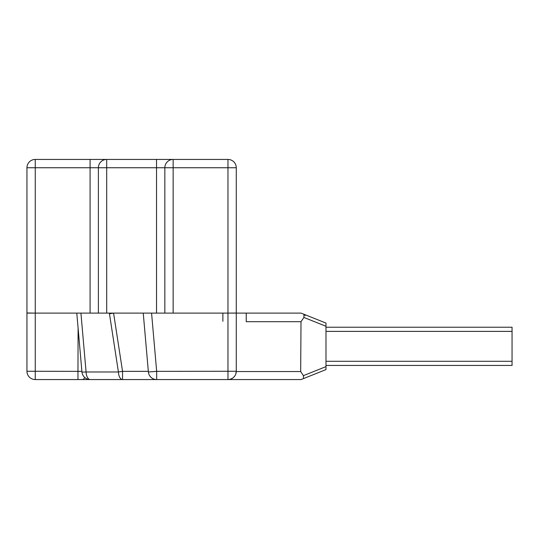 <?xml version="1.0" encoding="UTF-8"?>
<svg xmlns="http://www.w3.org/2000/svg" width="539" height="539" viewBox="0 0 539 539"><rect width="100%" height="100%" fill="white"/><g stroke="black" fill="none" stroke-linecap="round" stroke-linejoin="round"><path stroke-width="0.81" d="M325.987 327.227L512.05 327.227L512.05 365.442L325.987 365.442M303.807 378.466L325.987 369.592L325.987 323.077L325.987 326.277L303.915 317.451L303.929 314.257L301.065 313.112L303.807 314.203M304.784 314.816L305.101 315.645L304.784 314.816M325.987 323.077L303.929 314.257M185.369 313.112L301.065 313.112M303.915 317.451L301.005 321.709L300.674 371.546L303.417 375.649L325.987 366.621L325.987 369.592L325.987 366.621M303.524 378.573L301.065 379.564L303.524 378.573L301.065 379.564L303.524 378.573L301.065 379.564L303.524 378.573L301.065 379.564L303.524 378.573L301.065 379.564L303.524 378.573L301.065 379.564L303.524 378.573L301.065 379.564L303.524 378.573L301.065 379.564L303.524 378.573L301.065 379.564L303.524 378.573L303.417 375.649M106.163 313.112L113.581 313.112L109.464 313.786L118.412 371.977L86.078 371.977L80.924 313.112L106.695 313.112L106.695 159.436L227.97 159.436L227.97 167.744L236.271 167.744A8.307 8.307 0 0 0 227.97 159.436A8.307 8.307 0 0 1 236.271 167.744L236.271 371.256L236.271 167.744M229.708 313.112L173.147 313.112L222.876 313.112L222.876 321.311M100.355 313.112L102.444 313.112M29.375 313.112L32.064 313.112M230.005 379.308L227.97 379.564L233.764 379.564L227.97 379.564L227.97 313.112L229.789 313.112L228.037 313.112M77.454 313.112L75.177 313.112M229.526 313.112L228.368 313.112M233.656 313.112L231.298 313.112M228.01 313.112L230.119 313.112L228.01 313.112M235.509 313.112L235.981 313.112M100.786 379.564L35.257 379.564A8.307 8.307 0 0 1 26.95 371.256L26.95 313.112L28.803 313.112M32.677 313.112L34.53 313.112M26.95 318.104L26.95 315.416L26.95 318.104M28.897 313.112L26.95 313.112L26.95 321.412M26.95 167.744L26.95 167.744A8.307 8.307 0 0 1 35.257 159.436A8.307 8.307 0 0 0 26.95 167.744L26.95 313.112L26.95 167.744L35.257 167.744L35.257 159.436L106.695 159.436A8.307 8.307 0 0 0 98.388 167.744L164.84 167.744A8.307 8.307 0 0 1 173.147 159.436A8.307 8.307 0 0 0 164.84 167.744L227.97 167.744L227.97 313.112L236.271 313.058M77.96 379.564L122.548 379.564L90.215 379.564L122.548 379.564L122.548 371.358L118.412 371.977A8.307 4.15 -90 0 0 122.548 379.564L77.96 379.564L122.548 379.564L77.96 379.564L77.96 371.358L26.95 371.256A8.307 8.307 0 0 0 35.257 379.564L35.257 167.744L90.08 167.744L90.08 313.112M301.065 379.564L226.993 379.564M325.987 366.507L325.987 369.592M229.479 379.564L140.591 379.564M164.84 313.112L164.84 167.744M173.147 159.436L173.147 313.112L113.581 313.112L122.548 371.358L148.34 371.358M246.242 313.112L246.242 321.709L301.005 321.709M229.405 379.564L227.97 379.564A8.307 8.307 0 0 0 236.271 371.256L235.806 373.999M234.62 376.222L233.535 377.421M232.835 377.987L230.591 379.139M226.434 379.564L156.667 379.564A8.307 8.307 0 0 1 148.393 371.977A8.307 8.307 0 0 0 156.667 379.564L156.667 371.358L148.393 371.977L143.239 313.112M76.787 313.112L80.924 313.112L76.787 313.112L81.941 371.977A8.307 8.307 0 0 0 90.215 379.564A8.307 8.307 0 0 1 81.941 371.977A8.307 0.418 175 0 0 86.078 371.977A8.307 4.15 -90 0 0 90.215 379.564L233.764 379.564M98.388 313.112L98.388 167.744L90.08 167.744L90.08 159.436M78.155 313.112L31.868 313.112M26.95 312.964L34.456 313.112M224.305 379.564L207.043 379.564M77.96 371.358L81.888 371.358L77.96 371.358L78.101 328.13M156.532 159.436L156.532 313.112M300.674 371.546L236.271 371.546M236.271 371.256L156.667 371.358L151.574 313.112M35.257 321.123L35.257 313.112M82.117 379.564A8.307 4.15 -90 0 0 84.812 377.569M109.343 313.112L109.464 313.786M512.05 331.384L325.987 331.384M512.05 361.285L325.987 361.285M34.402 313.112L33.303 313.112L34.402 313.112M27.112 313.112L27.476 313.112M236.271 313.112L234.957 313.112M229.951 313.112L228.118 313.112"/></g></svg>
